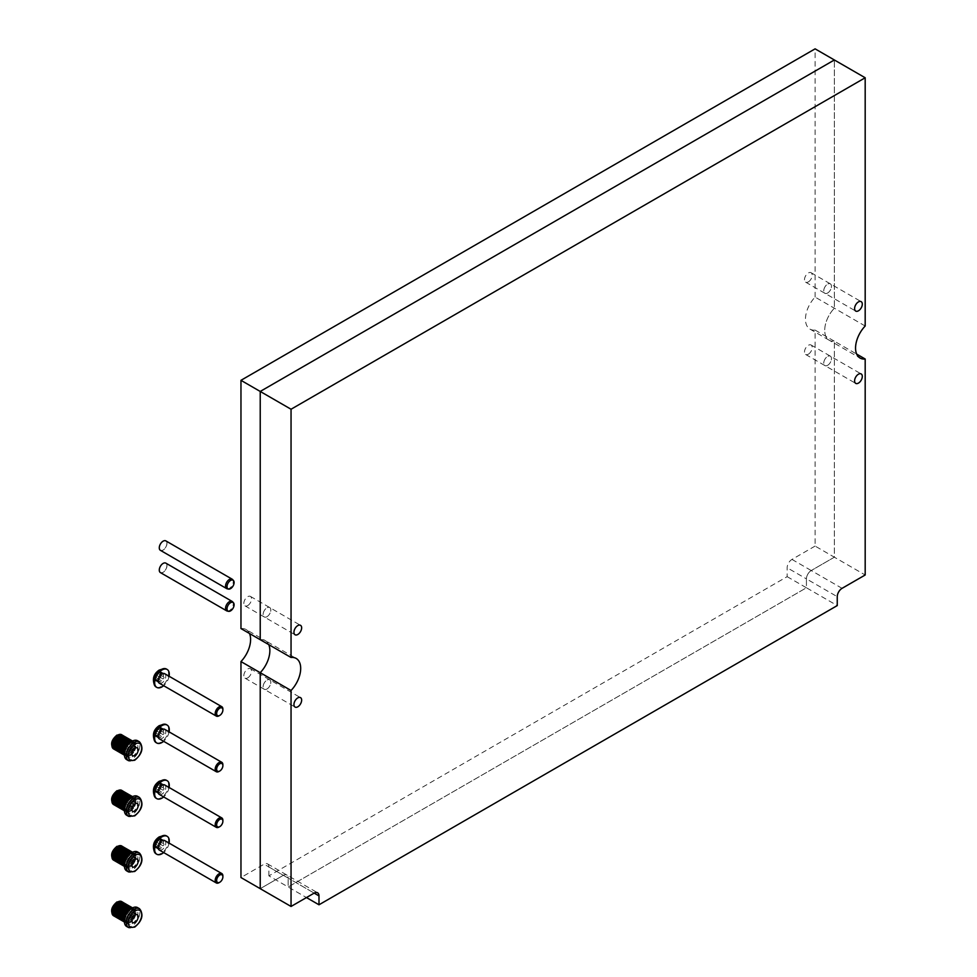 <?xml version="1.0" encoding="UTF-8"?>
<svg xmlns="http://www.w3.org/2000/svg" width="977" height="977" viewBox="0 0 977 977"><rect width="100%" height="100%" fill="white"/><g stroke="black" fill="none" stroke-linecap="round" stroke-linejoin="round"><path stroke-width="0.73" stroke-dasharray="4.88 3.66" d="M266.965 688.993A5.447 3.151 120 0 0 270.531 684.193A5.447 3.151 120 0 0 269.701 679.833A5.447 3.151 120 0 0 266.965 680.102A5.447 3.151 120 0 0 263.411 684.901A5.447 3.151 120 0 0 264.242 689.273A5.447 3.151 120 0 0 266.965 688.993A5.447 3.151 120 0 0 270.531 684.193A5.447 3.151 120 0 0 269.701 679.833A5.447 3.151 120 0 0 266.965 680.102A5.447 3.151 120 0 0 263.411 684.901A5.447 3.151 120 0 0 264.242 689.273A5.447 3.151 120 0 0 266.965 688.993M827.617 365.313A5.447 3.151 120 0 0 831.183 360.513A5.447 3.151 120 0 0 830.34 356.141A5.447 3.151 120 0 0 827.617 356.41A5.447 3.151 120 0 0 824.063 361.209A5.447 3.151 120 0 0 824.893 365.581A5.447 3.151 120 0 0 827.617 365.313A5.447 3.151 120 0 0 831.183 360.513A5.447 3.151 120 0 0 830.34 356.141A5.447 3.151 120 0 0 827.617 356.41A5.447 3.151 120 0 0 824.063 361.209A5.447 3.151 120 0 0 824.893 365.581A5.447 3.151 120 0 0 827.617 365.313M827.617 293.015A5.447 3.151 120 0 0 831.183 288.203A5.447 3.151 120 0 0 830.34 283.843A5.447 3.151 120 0 0 827.617 284.112A5.447 3.151 120 0 0 824.063 288.911A5.447 3.151 120 0 0 824.893 293.283A5.447 3.151 120 0 0 827.617 293.015A5.447 3.151 120 0 0 831.183 288.203A5.447 3.151 120 0 0 830.34 283.843A5.447 3.151 120 0 0 827.617 284.112A5.447 3.151 120 0 0 824.063 288.911A5.447 3.151 120 0 0 824.893 293.283A5.447 3.151 120 0 0 827.617 293.015M266.965 616.695A5.447 3.151 120 0 0 270.531 611.895A5.447 3.151 120 0 0 269.701 607.523A5.447 3.151 120 0 0 266.965 607.792A5.447 3.151 120 0 0 263.411 612.603A5.447 3.151 120 0 0 264.242 616.963A5.447 3.151 120 0 0 266.965 616.695A5.447 3.151 120 0 0 270.531 611.895A5.447 3.151 120 0 0 269.701 607.523A5.447 3.151 120 0 0 266.965 607.792A5.447 3.151 120 0 0 263.411 612.603A5.447 3.151 120 0 0 264.242 616.963A5.447 3.151 120 0 0 266.965 616.695M865.182 326.013L815.099 297.093A21.799 12.579 120 0 0 809.982 329.127A21.799 12.579 120 0 0 815.099 330.092L815.099 546.07L834.358 557.195L834.358 341.205L856.682 354.089M809.982 329.127L829.241 340.252A21.799 12.579 120 0 1 834.358 308.207L834.358 59.976L834.358 308.207A21.799 12.579 120 0 0 829.241 340.252A21.799 12.579 120 0 0 834.358 341.205L834.358 557.195L811.24 570.544L834.358 557.195L865.182 574.989M815.099 546.07L791.981 559.418A6.815 3.932 120 0 0 787.157 567.759L787.157 576.662L268.895 875.868L288.166 886.994L806.428 587.775L837.252 605.581M791.981 559.418L811.24 570.544A6.815 3.932 120 0 0 806.428 578.885L806.428 587.775L288.166 886.994L288.166 878.091L288.166 886.994L306.46 897.558M268.895 875.868L268.895 866.978L288.166 878.091A6.815 3.932 120 0 0 286.75 874.977A6.815 3.932 120 0 0 283.342 875.319L260.224 888.667L283.342 875.319L314.179 893.112L288.166 878.091A6.815 3.932 120 0 0 286.75 874.977A6.815 3.932 120 0 0 283.342 875.319L264.083 864.193L240.965 877.541M249.465 633.475A21.799 12.579 120 0 0 246.082 629.518L265.341 640.643A21.799 12.579 120 0 1 268.736 644.6A21.799 12.579 120 0 0 265.341 640.643A21.799 12.579 120 0 0 260.224 639.691A21.799 12.579 120 0 1 265.341 640.643L296.178 658.437M247.706 677.879A5.447 3.151 120 0 0 251.26 673.068A5.447 3.151 120 0 0 250.43 668.708A5.447 3.151 120 0 0 247.706 668.976A5.447 3.151 120 0 0 244.14 673.776A5.447 3.151 120 0 0 244.983 678.148A5.447 3.151 120 0 0 247.706 677.879M808.358 354.187A5.447 3.151 120 0 0 811.911 349.387A5.447 3.151 120 0 0 811.081 345.015A5.447 3.151 120 0 0 808.358 345.284A5.447 3.151 120 0 0 804.792 350.096A5.447 3.151 120 0 0 805.622 354.456A5.447 3.151 120 0 0 808.358 354.187M808.358 281.889A5.447 3.151 120 0 0 811.911 277.089A5.447 3.151 120 0 0 811.081 272.717A5.447 3.151 120 0 0 808.358 272.986A5.447 3.151 120 0 0 804.792 277.786A5.447 3.151 120 0 0 805.622 282.158A5.447 3.151 120 0 0 808.358 281.889M247.706 605.569A5.447 3.151 120 0 0 251.26 600.77A5.447 3.151 120 0 0 250.43 596.41A5.447 3.151 120 0 0 247.706 596.678A5.447 3.151 120 0 0 244.14 601.478A5.447 3.151 120 0 0 244.983 605.838A5.447 3.151 120 0 0 247.706 605.569M815.099 330.092L834.358 341.205A21.799 12.579 120 0 1 829.241 340.252L860.065 358.046M815.099 297.093L815.099 48.85M787.157 576.662L806.428 587.775L806.428 578.885L837.252 596.678M842.064 588.337L811.24 570.544A6.815 3.932 120 0 0 806.428 578.885L787.157 567.759M268.895 866.978A6.815 3.932 120 0 0 267.49 863.851A6.815 3.932 120 0 0 264.083 864.193M246.082 629.518A21.799 12.579 120 0 0 240.965 628.565M222.866 709.607A5.447 3.151 -60 0 1 219.031 715.823M158.738 681.225A1.551 0.904 120 0 0 158.347 681.531A1.136 0.659 -60 0 1 157.553 680.407A1.551 0.904 120 0 0 157.639 678.478A1.551 0.904 120 0 0 157.553 678.429A1.136 0.659 -60 0 1 158.347 676.389A1.551 0.904 120 0 0 159.825 674.557A1.136 0.659 -60 0 1 161.413 673.641A1.551 0.904 120 0 0 161.718 674.154A1.551 0.904 120 0 0 162.89 673.764A1.136 0.659 -60 0 1 163.684 674.899A1.551 0.904 120 0 0 163.599 676.829A1.551 0.904 120 0 0 163.684 676.866A1.136 0.659 -60 0 1 162.89 678.905A1.551 0.904 120 0 0 162.5 679.052A1.551 0.904 120 0 0 161.413 680.749A1.136 0.659 -60 0 1 159.825 681.665A1.551 0.904 120 0 0 159.52 681.14A1.551 0.904 120 0 0 158.738 681.225M155.856 679.552A1.551 0.904 120 0 0 155.453 679.87A1.136 0.659 -60 0 1 154.671 678.734A1.551 0.904 120 0 0 154.757 676.805A1.551 0.904 120 0 0 154.671 676.768A1.136 0.659 -60 0 1 155.453 674.728A1.551 0.904 120 0 0 156.943 672.884A1.136 0.659 -60 0 1 158.518 671.968A1.551 0.904 120 0 0 158.836 672.494A1.551 0.904 120 0 0 160.008 672.103A1.136 0.659 -60 0 1 160.79 673.226A1.551 0.904 120 0 0 160.704 675.168A1.551 0.904 120 0 0 160.79 675.205A1.136 0.659 -60 0 1 160.008 677.244A1.551 0.904 120 0 0 159.605 677.391A1.551 0.904 120 0 0 158.518 679.088A1.136 0.659 -60 0 1 156.943 680.004A1.551 0.904 120 0 0 156.625 679.479A1.551 0.904 120 0 0 155.856 679.552M157.737 680.383A5.398 3.114 120 0 0 161.547 673.776A5.398 3.114 120 0 0 157.737 671.578A5.398 3.114 120 0 0 153.914 678.185A5.398 3.114 120 0 0 157.737 680.383M156.442 687.161A10.356 5.972 120 0 0 161.242 686.465A10.356 5.972 120 0 0 167.897 677.672A10.356 5.972 120 0 0 166.762 669.269M164.698 673.715A5.447 3.151 -60 0 1 165.528 678.075A5.447 3.151 -60 0 1 161.974 682.874A5.447 3.151 -60 0 1 159.239 683.155M169.094 676.255A10.356 5.972 -60 0 1 163.647 685.695M116.69 744.95A4.494 2.601 -60 0 1 114.443 745.17A4.494 2.601 -60 0 1 113.759 741.567A4.494 2.601 -60 0 1 116.69 737.611A4.494 2.601 -60 0 1 118.938 737.379A4.494 2.601 -60 0 1 119.634 740.981A4.494 2.601 -60 0 1 116.69 744.95M126.656 759.617A10.894 6.289 120 0 0 132.103 759.08A10.894 6.289 120 0 0 139.222 749.469A10.894 6.289 120 0 0 137.562 740.737M134.936 748.675L123.371 741.995L124.128 741.213L135.693 747.881A8.17 4.714 -60 0 1 135.241 749.371L135.925 745.072L134.57 742.19A8.17 4.714 -60 0 1 135.229 742.899A8.17 4.714 -60 0 1 135.693 743.876A8.17 4.714 -60 0 1 135.925 745.06A8.17 4.714 -60 0 1 135.925 746.416A8.17 4.714 -60 0 1 135.693 747.869L124.14 741.189L124.372 739.748A8.17 4.714 -60 0 1 124.14 741.189M134.57 742.19L123.004 735.51A8.17 4.714 -60 0 1 123.676 736.231L135.241 742.911L123.676 736.231A8.17 4.714 -60 0 1 124.128 737.195L135.693 743.888L124.128 737.195A8.17 4.714 -60 0 1 124.372 738.392L135.925 745.06L124.372 738.404A8.17 4.714 -60 0 1 124.372 739.736L135.925 746.416L124.372 739.748M135.241 749.371L123.676 742.703A8.17 4.714 -60 0 1 123.004 744.193L123.371 741.995M124.128 741.213A8.17 4.714 -60 0 1 123.676 742.703L135.229 749.396A8.17 4.714 -60 0 1 134.57 750.873L123.004 744.193M132.921 752.559L121.356 745.878L133.715 752.302A8.17 4.714 -60 0 1 132.738 753.585L134.557 750.886A8.17 4.714 -60 0 1 133.727 752.29L122.162 745.622L123.004 744.218A8.17 4.714 -60 0 1 122.162 745.622M135.229 749.396L134.57 750.873L123.004 744.218M122.149 745.634A8.17 4.714 -60 0 1 121.172 746.904L132.725 753.597A8.17 4.714 -60 0 1 131.639 754.684L132.725 753.597L121.172 746.904A8.17 4.714 -60 0 1 120.073 748.003A8.17 4.714 -60 0 1 118.925 748.883L121.356 745.878M130.478 755.551L131.626 754.696L120.073 748.003L131.626 754.696A8.17 4.714 -60 0 1 130.478 755.551L118.925 748.883M131.077 741.958A8.17 4.714 -60 0 1 131.626 741.763L131.639 741.763A8.17 4.714 -60 0 1 132.725 741.604L132.738 741.604A8.17 4.714 -60 0 1 133.715 741.738L133.727 741.751A8.17 4.714 -60 0 1 134.264 741.983A8.17 4.714 -60 0 1 134.557 742.178L132.567 741.03M132.103 756.845A8.17 4.714 120 0 0 137.452 749.652A8.17 4.714 120 0 0 136.194 743.094A8.17 4.714 120 0 0 132.103 743.497A8.17 4.714 120 0 0 126.766 750.702A8.17 4.714 120 0 0 128.024 757.26A8.17 4.714 120 0 0 132.103 756.845M129.306 756.161L130.466 755.563A8.17 4.714 -60 0 1 130.185 755.734A8.17 4.714 -60 0 1 129.306 756.161L117.753 749.493A8.17 4.714 -60 0 1 116.617 749.811A8.17 4.714 -60 0 1 115.567 749.823L118.901 748.895A8.17 4.714 -60 0 1 118.62 749.066A8.17 4.714 -60 0 1 117.753 749.493L129.294 756.174A8.17 4.714 -60 0 1 128.182 756.479A8.17 4.714 -60 0 1 127.132 756.491A8.17 4.714 -60 0 1 126.204 756.198A8.17 4.714 -60 0 1 126.094 756.137A8.17 4.714 -60 0 1 125.435 755.624L124.409 755.026L125.435 755.612A8.17 4.714 -60 0 1 124.873 754.769L124.861 754.757A8.17 4.714 -60 0 1 124.519 753.682A8.17 4.714 -60 0 1 124.47 753.389M130.466 755.563L118.901 748.895M125.435 748.003L124.397 752.388L124.861 754.757M125.435 755.624L126.253 755.221L126.192 756.198L124.421 755.172M115.555 749.823L127.12 756.491L127.01 755.612L126.204 756.198L114.639 749.53L115.457 748.944L115.555 749.823A8.17 4.714 -60 0 1 114.639 749.53M129.294 756.174L128.879 755.6L128.182 756.479L116.617 749.811L127.902 755.746L127.132 756.491L115.567 749.823M135.351 746.074L123.798 739.406L124.372 738.404M135.241 744.938L123.688 738.258L124.14 737.22L123.371 737.293L123.004 735.51M124.372 738.392L123.688 738.258M134.936 743.961L123.371 737.293M134.423 743.204L122.87 736.524M134.557 742.178L133.739 742.679L122.186 735.999L122.162 735.07M133.739 742.679L133.727 741.751L132.921 742.41L132.738 741.604L129.306 742.972M122.955 735.534L122.186 735.999M132.921 742.41L121.172 734.924M131.98 742.422L120.073 735.095M130.967 742.703L118.925 735.547M129.294 742.972L126.204 746.513M126.192 746.538L125.435 747.979M125.032 752.644L113.417 746.074M112.844 745.732L113.479 745.964M125.239 753.707L113.564 747.356M112.966 747.014L113.686 747.026M124.873 754.769L113.967 748.48M125.654 754.574L125.435 755.612M113.308 748.089L114.101 747.893M126.253 755.221L114.7 748.541L114.639 749.383M113.882 748.944L114.7 748.541M127.01 755.612L115.457 748.944M127.902 755.746L116.336 749.066M128.879 755.6L117.325 748.919M129.917 755.184L118.364 748.504M130.967 754.513L119.402 747.845M131.98 753.633L120.415 746.953M133.739 751.337L122.186 744.657M134.423 750.018L122.87 743.35M135.241 747.344L123.688 740.664M159.373 570.031A5.312 3.065 120 0 0 163.122 572.204A5.312 3.065 120 0 0 166.884 565.695A5.312 3.065 120 0 0 163.122 563.521A5.312 3.065 120 0 0 159.373 570.031M227.238 611.065A5.447 3.151 120 0 0 229.4 610.576A5.447 3.151 120 0 0 232.807 606.253A5.447 3.151 120 0 0 232.587 601.795M160.399 572.583A5.447 3.151 120 0 0 163.122 572.314A5.447 3.151 120 0 0 166.688 567.515A5.447 3.151 120 0 0 165.846 563.143M159.373 547.792A5.312 3.065 120 0 0 163.122 549.953A5.312 3.065 120 0 0 166.884 543.444A5.312 3.065 120 0 0 163.122 541.282A5.312 3.065 120 0 0 159.373 547.792M227.238 588.813A5.447 3.151 120 0 0 229.4 588.325A5.447 3.151 120 0 0 232.807 584.002A5.447 3.151 120 0 0 232.587 579.544M160.399 550.332A5.447 3.151 120 0 0 163.122 550.063A5.447 3.151 120 0 0 166.688 545.264A5.447 3.151 120 0 0 165.846 540.892M116.69 800.566A4.494 2.601 -60 0 1 114.443 800.786A4.494 2.601 -60 0 1 113.759 797.183A4.494 2.601 -60 0 1 116.69 793.226A4.494 2.601 -60 0 1 118.938 793.006A4.494 2.601 -60 0 1 119.634 796.609A4.494 2.601 -60 0 1 116.69 800.566M126.656 815.233A10.894 6.289 120 0 0 132.103 814.696A10.894 6.289 120 0 0 139.222 805.085A10.894 6.289 120 0 0 137.562 796.353M135.693 803.485L135.925 800.688A8.17 4.714 -60 0 1 135.925 802.032A8.17 4.714 -60 0 1 135.693 803.485L124.14 796.817A8.17 4.714 -60 0 1 123.676 798.319A8.17 4.714 -60 0 1 123.004 799.809L124.372 795.376A8.17 4.714 -60 0 1 124.14 796.817L135.693 803.509A8.17 4.714 -60 0 1 135.241 804.987L123.676 798.319L135.229 805.011A8.17 4.714 -60 0 1 134.57 806.489L123.004 799.809M135.925 800.676L134.57 797.806L131.639 797.379A8.17 4.714 -60 0 1 132.725 797.22A8.17 4.714 -60 0 1 133.715 797.354A8.17 4.714 -60 0 1 134.264 797.598A8.17 4.714 -60 0 1 134.557 797.794A8.17 4.714 -60 0 1 135.229 798.514A8.17 4.714 -60 0 1 135.693 799.491A8.17 4.714 -60 0 1 135.925 800.676L124.372 794.008A8.17 4.714 -60 0 1 124.372 795.351L135.925 802.032L124.372 795.376M132.921 808.174L121.356 801.494L133.715 807.918A8.17 4.714 -60 0 1 132.738 809.2L134.557 806.501A8.17 4.714 -60 0 1 133.727 807.906L122.162 801.238L123.004 799.833A8.17 4.714 -60 0 1 122.162 801.238M135.693 803.509L134.57 806.489L123.004 799.833M122.149 801.25A8.17 4.714 -60 0 1 121.172 802.52L132.725 809.212A8.17 4.714 -60 0 1 131.639 810.299L132.725 809.212L121.172 802.52A8.17 4.714 -60 0 1 120.073 803.631A8.17 4.714 -60 0 1 118.925 804.498L121.356 801.494M129.917 810.8L118.901 804.511L130.466 811.179A8.17 4.714 -60 0 1 130.185 811.35A8.17 4.714 -60 0 1 129.306 811.777L131.626 810.312L120.073 803.631L131.626 810.312A8.17 4.714 -60 0 1 130.478 811.179L118.925 804.498M134.423 798.82L122.87 792.139L123.004 791.126L132.567 796.646M133.739 798.294L122.186 791.614L122.955 791.15A8.17 4.714 -60 0 1 123.676 791.846L135.241 798.527L123.676 791.846A8.17 4.714 -60 0 1 124.128 792.823A8.17 4.714 -60 0 1 124.372 794.008L123.688 793.874L124.14 792.836L123.371 792.909L123.676 791.858L122.87 792.139M135.693 799.491L124.128 792.823L135.693 799.504M135.925 800.688L124.372 794.02L123.798 795.022L135.351 801.69M132.103 812.461A8.17 4.714 120 0 0 137.452 805.268A8.17 4.714 120 0 0 136.194 798.71A8.17 4.714 120 0 0 132.103 799.113A8.17 4.714 120 0 0 126.766 806.318A8.17 4.714 120 0 0 128.024 812.876A8.17 4.714 120 0 0 132.103 812.461M118.901 804.511A8.17 4.714 -60 0 1 118.62 804.682A8.17 4.714 -60 0 1 117.753 805.109A8.17 4.714 -60 0 1 116.617 805.427A8.17 4.714 -60 0 1 115.567 805.439L116.336 804.682L116.605 805.427L117.325 804.535L117.741 805.109L118.364 804.12M129.306 811.777L117.753 805.109L129.294 811.789A8.17 4.714 -60 0 1 128.182 812.095A8.17 4.714 -60 0 1 127.132 812.107A8.17 4.714 -60 0 1 126.204 811.814A8.17 4.714 -60 0 1 126.094 811.765A8.17 4.714 -60 0 1 125.435 811.24A8.17 4.714 -60 0 1 124.873 810.385A8.17 4.714 -60 0 1 124.519 809.298L124.519 809.286A8.17 4.714 -60 0 1 124.47 809.005M124.519 809.298L125.239 809.322L124.397 810.104L125.654 810.189L125.435 811.228L124.409 810.641L126.253 810.837L126.192 811.814L124.421 810.788M115.555 805.439L127.12 812.107L127.01 811.228L126.204 811.814L114.639 805.146L115.457 804.559L115.555 805.439A8.17 4.714 -60 0 1 114.639 805.146M129.294 811.789L128.879 811.215L128.182 812.095L116.617 805.427L127.902 811.362L127.132 812.107L115.567 805.439M135.241 800.554L123.688 793.874M134.936 799.577L123.371 792.909M122.186 791.614L122.162 790.686M132.921 798.026L121.172 790.54M131.98 798.038L120.073 790.711M131.626 797.391L130.967 798.319L118.925 791.175M130.967 798.319L129.306 798.588M129.294 798.6L128.182 799.577M128.17 799.589L126.204 802.129M126.192 802.154L125.435 803.595M125.435 803.619L124.519 806.599M124.519 806.611L124.519 809.286M125.032 808.26L113.417 801.69M112.844 801.348L113.479 801.58M125.239 809.322L113.564 802.972M112.966 802.63L113.686 802.642M125.654 810.189L113.967 804.095M113.308 803.705L114.101 803.521M126.253 810.837L114.7 804.169L114.639 804.999M113.882 804.559L114.7 804.169M127.01 811.228L115.457 804.559M127.902 811.362L116.336 804.682M128.879 811.215L117.325 804.535M130.967 810.128L119.402 803.46M131.98 809.249L120.415 802.569M133.739 806.953L122.186 800.273M134.423 805.646L122.87 798.966M134.936 804.291L123.371 797.623M135.241 802.96L123.688 796.279M116.69 856.182A4.494 2.601 -60 0 1 114.443 856.402A4.494 2.601 -60 0 1 113.759 852.799A4.494 2.601 -60 0 1 116.69 848.842A4.494 2.601 -60 0 1 118.938 848.622A4.494 2.601 -60 0 1 119.634 852.225A4.494 2.601 -60 0 1 116.69 856.182M126.656 870.849A10.894 6.289 120 0 0 132.103 870.312A10.894 6.289 120 0 0 139.222 860.7A10.894 6.289 120 0 0 137.562 851.968M135.693 859.101L135.925 857.659A8.17 4.714 -60 0 1 135.693 859.101L124.14 852.433A8.17 4.714 -60 0 1 123.676 853.935A8.17 4.714 -60 0 1 123.004 855.425A8.17 4.714 -60 0 1 122.162 856.853L124.372 850.991A8.17 4.714 -60 0 1 124.14 852.433L135.693 859.125A8.17 4.714 -60 0 1 135.241 860.615L123.676 853.935L135.229 860.627A8.17 4.714 -60 0 1 134.57 862.105L123.004 855.425L134.557 862.117A8.17 4.714 -60 0 1 133.727 863.521L122.162 856.853M135.925 857.659L123.798 850.637L124.372 849.636A8.17 4.714 -60 0 1 124.372 850.967L135.925 857.647L135.925 856.316A8.17 4.714 -60 0 1 135.925 857.647M131.98 864.865L121.16 858.148L132.725 864.828A8.17 4.714 -60 0 1 131.639 865.915L133.715 863.546A8.17 4.714 -60 0 1 132.738 864.816L121.172 858.136L122.149 856.866A8.17 4.714 -60 0 1 121.172 858.136M134.557 862.117L133.727 863.521L122.149 856.866M121.16 858.148A8.17 4.714 -60 0 1 120.073 859.247L131.626 865.927A8.17 4.714 -60 0 1 130.478 866.794L131.626 865.927L120.073 859.247A8.17 4.714 -60 0 1 118.925 860.114L120.415 858.185M129.917 866.416L118.901 860.126L130.466 866.794A8.17 4.714 -60 0 1 130.185 866.978A8.17 4.714 -60 0 1 129.306 867.393L130.466 866.794L118.925 860.114M131.077 853.19A8.17 4.714 -60 0 1 131.626 853.006L131.639 852.994A8.17 4.714 -60 0 1 132.725 852.836L132.738 852.836A8.17 4.714 -60 0 1 133.715 852.97L133.727 852.982A8.17 4.714 -60 0 1 134.264 853.214A8.17 4.714 -60 0 1 134.557 853.409L132.567 852.262M135.925 856.292L134.57 853.422A8.17 4.714 -60 0 1 135.229 854.13L123.676 847.462A8.17 4.714 -60 0 1 124.128 848.439A8.17 4.714 -60 0 1 124.372 849.624L123.004 846.754A8.17 4.714 -60 0 1 123.676 847.462L135.241 854.142A8.17 4.714 -60 0 1 135.693 855.107L124.128 848.439L135.693 855.119A8.17 4.714 -60 0 1 135.925 856.292L124.372 849.624L135.925 856.316M129.306 854.203L132.725 852.836L132.921 853.654L133.715 852.97L133.739 853.91L134.557 853.409L123.004 846.754L122.186 847.242L122.162 846.302M132.103 868.089A8.17 4.714 120 0 0 137.452 860.884A8.17 4.714 120 0 0 136.194 854.325A8.17 4.714 120 0 0 132.103 854.741A8.17 4.714 120 0 0 126.766 861.934A8.17 4.714 120 0 0 128.024 868.492A8.17 4.714 120 0 0 132.103 868.089M118.901 860.126A8.17 4.714 -60 0 1 118.62 860.297A8.17 4.714 -60 0 1 117.753 860.725A8.17 4.714 -60 0 1 116.617 861.042A8.17 4.714 -60 0 1 115.567 861.055L116.336 860.297L116.605 861.042L117.325 860.151L117.741 860.725L118.364 859.736M129.306 867.393L117.753 860.725L129.294 867.405A8.17 4.714 -60 0 1 128.182 867.71A8.17 4.714 -60 0 1 127.132 867.723A8.17 4.714 -60 0 1 126.204 867.442A8.17 4.714 -60 0 1 126.094 867.381A8.17 4.714 -60 0 1 125.435 866.855A8.17 4.714 -60 0 1 124.873 866.001A8.17 4.714 -60 0 1 124.519 864.914A8.17 4.714 -60 0 1 124.47 864.621M124.397 863.644L125.032 863.876L124.445 864.865L125.239 864.938L124.397 865.72L125.654 865.805L125.435 866.843L124.409 866.257L126.253 866.452L126.192 867.429L124.421 866.404M115.555 861.055L127.12 867.723L127.01 866.843L126.204 867.442L114.639 860.761L115.457 860.175L115.555 861.055A8.17 4.714 -60 0 1 114.639 860.761M129.294 867.405L128.879 866.831L128.182 867.71L116.617 861.042L127.902 866.978L127.132 867.723L115.567 861.055M135.351 857.305L123.798 850.637M135.241 856.17L123.688 849.501M134.936 855.193L123.371 848.524M134.423 854.435L122.87 847.755M133.739 853.91L122.186 847.242M132.921 853.654L121.172 846.167M131.98 853.654L120.073 846.326M130.967 853.947L118.925 846.79M129.294 854.216L125.435 859.21L124.397 863.631M125.032 863.876L113.417 857.305M112.844 856.963L113.479 857.195M125.239 864.938L113.564 858.588M112.966 858.246L113.686 858.258M125.654 865.805L113.967 859.711M113.308 859.333L114.101 859.137M126.253 866.452L114.7 859.784L114.639 860.615M113.882 860.175L114.7 859.784M127.01 866.843L115.457 860.175M127.902 866.978L116.336 860.297M128.879 866.831L117.325 860.151M130.967 865.744L119.402 859.076M132.921 863.79L121.356 857.11M133.739 862.569L122.186 855.901M134.57 862.105L135.693 859.125M134.423 861.262L122.87 854.582M134.936 859.907L123.371 853.239M135.241 858.575L123.688 851.895M116.69 911.797A4.494 2.601 -60 0 1 114.443 912.017A4.494 2.601 -60 0 1 113.759 908.415A4.494 2.601 -60 0 1 116.69 904.458A4.494 2.601 -60 0 1 118.938 904.238A4.494 2.601 -60 0 1 119.634 907.841A4.494 2.601 -60 0 1 116.69 911.797M126.656 926.465A10.894 6.289 120 0 0 132.103 925.927A10.894 6.289 120 0 0 139.222 916.316A10.894 6.289 120 0 0 137.562 907.584M131.077 908.805A8.17 4.714 -60 0 1 131.626 908.622A8.17 4.714 -60 0 1 132.725 908.451A8.17 4.714 -60 0 1 133.715 908.598A8.17 4.714 -60 0 1 134.264 908.83A8.17 4.714 -60 0 1 134.557 909.037A8.17 4.714 -60 0 1 135.229 909.758A8.17 4.714 -60 0 1 135.693 910.723A8.17 4.714 -60 0 1 135.925 911.907A8.17 4.714 -60 0 1 135.925 913.263A8.17 4.714 -60 0 1 135.693 914.716L124.14 908.048A8.17 4.714 -60 0 1 123.676 909.55L124.372 906.607A8.17 4.714 -60 0 1 124.14 908.048L135.693 914.741A8.17 4.714 -60 0 1 135.241 916.231L123.676 909.55M134.423 916.878L122.87 910.198L123.676 909.575L135.229 916.243A8.17 4.714 -60 0 1 134.57 917.721L135.925 913.275L123.798 906.253L124.372 905.252A8.17 4.714 -60 0 1 124.372 906.583L135.925 913.263L135.925 911.932L123.688 905.117L124.14 904.067A8.17 4.714 -60 0 1 124.372 905.239L135.241 911.785L135.693 910.735L123.371 904.14L123.676 903.09A8.17 4.714 -60 0 1 124.128 904.055M123.676 909.575A8.17 4.714 -60 0 1 123.004 911.053L134.557 917.733A8.17 4.714 -60 0 1 133.727 919.137L134.557 917.733L123.004 911.053A8.17 4.714 -60 0 1 122.162 912.469L122.87 910.198M133.727 919.137L122.162 912.469M131.98 920.481L120.415 913.8L132.725 920.444A8.17 4.714 -60 0 1 131.639 921.531L133.715 919.162A8.17 4.714 -60 0 1 132.738 920.432L121.172 913.751L122.149 912.481A8.17 4.714 -60 0 1 121.172 913.751M133.715 919.162L122.149 912.481M130.967 921.372L119.402 914.692L131.626 921.543A8.17 4.714 -60 0 1 130.478 922.41L131.626 921.543L120.073 914.863L120.415 913.8M121.16 913.776A8.17 4.714 -60 0 1 120.073 914.863M129.917 922.032L118.901 915.742L130.466 922.41A8.17 4.714 -60 0 1 130.185 922.593A8.17 4.714 -60 0 1 129.306 923.009L130.466 922.41L118.925 915.73L119.402 914.692M120.061 914.875A8.17 4.714 -60 0 1 118.925 915.73M124.14 904.067L134.936 910.82L135.241 909.758L134.423 910.051L133.727 908.598L132.921 909.269L132.738 908.451L129.306 909.819M133.715 908.598L132.518 907.902L133.727 908.598M134.423 910.051L122.87 903.383L123.004 902.369L132.567 907.877M123.676 903.09L135.241 909.758L123.676 903.078L122.87 903.383M133.739 909.526L122.186 902.858L122.955 902.382A8.17 4.714 -60 0 1 123.676 903.078M132.103 923.705A8.17 4.714 120 0 0 137.452 916.499A8.17 4.714 120 0 0 136.194 909.953A8.17 4.714 120 0 0 132.103 910.356A8.17 4.714 120 0 0 126.766 917.562A8.17 4.714 120 0 0 128.024 924.108A8.17 4.714 120 0 0 132.103 923.705M118.901 915.742A8.17 4.714 -60 0 1 118.62 915.913A8.17 4.714 -60 0 1 117.753 916.341A8.17 4.714 -60 0 1 116.617 916.658A8.17 4.714 -60 0 1 115.567 916.67L116.336 915.913L116.605 916.658L117.325 915.767L117.741 916.341L118.364 915.364M129.306 923.009L117.753 916.341L129.294 923.021A8.17 4.714 -60 0 1 128.182 923.326A8.17 4.714 -60 0 1 127.132 923.35A8.17 4.714 -60 0 1 126.204 923.057L114.639 916.377L115.457 915.791L115.555 916.67A8.17 4.714 -60 0 1 114.639 916.377M129.294 909.831L126.204 913.373L124.519 917.83L124.861 921.604L125.654 921.421L125.435 922.459L126.253 922.068L126.192 923.045A8.17 4.714 -60 0 1 126.094 922.996A8.17 4.714 -60 0 1 125.435 922.471A8.17 4.714 -60 0 1 124.873 921.616A8.17 4.714 -60 0 1 124.519 920.529A8.17 4.714 -60 0 1 124.47 920.249M125.435 922.459L124.409 921.873L125.435 922.471M126.192 923.045L124.421 922.019M126.204 923.057L127.01 922.471L127.12 923.338L115.555 916.67M129.294 923.021L128.879 922.447L128.182 923.326L116.617 916.658L127.902 922.593L127.132 923.35L115.567 916.67M135.351 912.933L123.798 906.253M135.241 911.785L123.688 905.117M134.936 910.82L123.371 904.14M122.186 902.858L122.162 901.918M132.921 909.269L121.172 901.783M131.98 909.282L120.073 901.942M130.967 909.563L118.925 902.406M125.032 919.491L113.417 912.921M112.844 912.591L113.479 912.811M125.239 920.554L113.564 914.216M112.966 913.861L113.686 913.874M125.654 921.421L113.967 915.327M113.308 914.948L114.101 914.753M126.253 922.068L114.7 915.4L114.639 916.231M113.882 915.791L114.7 915.4M127.01 922.471L115.457 915.791M127.902 922.593L116.336 915.913M128.879 922.447L117.325 915.767M132.921 919.406L121.356 912.726M133.739 918.185L122.186 911.517M134.936 915.522L123.371 908.854M135.241 914.191L123.688 907.523M222.866 765.223A5.447 3.151 -60 0 1 219.031 771.439M158.738 736.841A1.551 0.904 120 0 0 158.347 737.146A1.136 0.659 -60 0 1 157.553 736.023A1.551 0.904 120 0 0 157.639 734.093A1.551 0.904 120 0 0 157.553 734.057A1.136 0.659 -60 0 1 158.347 732.005A1.551 0.904 120 0 0 159.825 730.173A1.136 0.659 -60 0 1 161.413 729.257A1.551 0.904 120 0 0 161.718 729.77A1.551 0.904 120 0 0 162.89 729.392A1.136 0.659 -60 0 1 163.684 730.515A1.551 0.904 120 0 0 163.599 732.445A1.551 0.904 120 0 0 163.684 732.481A1.136 0.659 -60 0 1 162.89 734.533A1.551 0.904 120 0 0 162.5 734.667A1.551 0.904 120 0 0 161.413 736.365A1.136 0.659 -60 0 1 159.825 737.281A1.551 0.904 120 0 0 159.52 736.768A1.551 0.904 120 0 0 158.738 736.841M155.856 735.168A1.551 0.904 120 0 0 155.453 735.486A1.136 0.659 -60 0 1 154.671 734.362A1.551 0.904 120 0 0 154.757 732.42A1.551 0.904 120 0 0 154.671 732.384A1.136 0.659 -60 0 1 155.453 730.344A1.551 0.904 120 0 0 156.943 728.5A1.136 0.659 -60 0 1 158.518 727.584A1.551 0.904 120 0 0 158.836 728.109A1.551 0.904 120 0 0 160.008 727.718A1.136 0.659 -60 0 1 160.79 728.842A1.551 0.904 120 0 0 160.704 730.784A1.551 0.904 120 0 0 160.79 730.82A1.136 0.659 -60 0 1 160.008 732.86A1.551 0.904 120 0 0 159.605 733.006A1.551 0.904 120 0 0 158.518 734.704A1.136 0.659 -60 0 1 156.943 735.62A1.551 0.904 120 0 0 156.625 735.095A1.551 0.904 120 0 0 155.856 735.168M157.737 736.011A5.398 3.114 120 0 0 161.547 729.404A5.398 3.114 120 0 0 157.737 727.193A5.398 3.114 120 0 0 153.914 733.8A5.398 3.114 120 0 0 157.737 736.011M156.442 742.776A10.356 5.972 120 0 0 161.242 742.08A10.356 5.972 120 0 0 167.897 733.287A10.356 5.972 120 0 0 166.762 724.897M164.698 729.331A5.447 3.151 -60 0 1 165.528 733.69A5.447 3.151 -60 0 1 161.974 738.502A5.447 3.151 -60 0 1 159.239 738.771M169.094 731.871A10.356 5.972 -60 0 1 163.647 741.311M222.866 820.839A5.447 3.151 -60 0 1 219.031 827.067M158.738 792.457A1.551 0.904 120 0 0 158.347 792.774A1.136 0.659 -60 0 1 157.553 791.639A1.551 0.904 120 0 0 157.639 789.709A1.551 0.904 120 0 0 157.553 789.672A1.136 0.659 -60 0 1 158.347 787.633A1.551 0.904 120 0 0 159.825 785.789A1.136 0.659 -60 0 1 161.413 784.873A1.551 0.904 120 0 0 161.718 785.398A1.551 0.904 120 0 0 162.89 785.007A1.136 0.659 -60 0 1 163.684 786.131A1.551 0.904 120 0 0 163.599 788.06A1.551 0.904 120 0 0 163.684 788.109A1.136 0.659 -60 0 1 162.89 790.149A1.551 0.904 120 0 0 162.5 790.283A1.551 0.904 120 0 0 161.413 791.993A1.136 0.659 -60 0 1 159.825 792.897A1.551 0.904 120 0 0 159.52 792.384A1.551 0.904 120 0 0 158.738 792.457M155.856 790.784A1.551 0.904 120 0 0 155.453 791.101A1.136 0.659 -60 0 1 154.671 789.978A1.551 0.904 120 0 0 154.757 788.036A1.551 0.904 120 0 0 154.671 787.999A1.136 0.659 -60 0 1 155.453 785.96A1.551 0.904 120 0 0 156.943 784.116A1.136 0.659 -60 0 1 158.518 783.2A1.551 0.904 120 0 0 158.836 783.725A1.551 0.904 120 0 0 160.008 783.334A1.136 0.659 -60 0 1 160.79 784.458A1.551 0.904 120 0 0 160.704 786.4A1.551 0.904 120 0 0 160.79 786.436A1.136 0.659 -60 0 1 160.008 788.476A1.551 0.904 120 0 0 159.605 788.622A1.551 0.904 120 0 0 158.518 790.32A1.136 0.659 -60 0 1 156.943 791.236A1.551 0.904 120 0 0 156.625 790.711A1.551 0.904 120 0 0 155.856 790.784M157.737 791.626A5.398 3.114 120 0 0 161.547 785.019A5.398 3.114 120 0 0 157.737 782.809A5.398 3.114 120 0 0 153.914 789.416A5.398 3.114 120 0 0 157.737 791.626M156.442 798.392A10.356 5.972 120 0 0 161.242 797.696A10.356 5.972 120 0 0 167.897 788.903A10.356 5.972 120 0 0 166.762 780.513M164.698 784.946A5.447 3.151 -60 0 1 165.528 789.318A5.447 3.151 -60 0 1 161.974 794.118A5.447 3.151 -60 0 1 159.239 794.386M169.094 787.486A10.356 5.972 -60 0 1 163.647 796.927M222.866 876.467A5.447 3.151 -60 0 1 219.031 882.683M158.738 848.073A1.551 0.904 120 0 0 158.347 848.39A1.136 0.659 -60 0 1 157.553 847.254A1.551 0.904 120 0 0 157.639 845.325A1.551 0.904 120 0 0 157.553 845.288A1.136 0.659 -60 0 1 158.347 843.249A1.551 0.904 120 0 0 159.825 841.405A1.136 0.659 -60 0 1 161.413 840.489A1.551 0.904 120 0 0 161.718 841.014A1.551 0.904 120 0 0 162.89 840.623A1.136 0.659 -60 0 1 163.684 841.747A1.551 0.904 120 0 0 163.599 843.676A1.551 0.904 120 0 0 163.684 843.725A1.136 0.659 -60 0 1 162.89 845.764A1.551 0.904 120 0 0 162.5 845.911A1.551 0.904 120 0 0 161.413 847.609A1.136 0.659 -60 0 1 159.825 848.512A1.551 0.904 120 0 0 159.52 847.999A1.551 0.904 120 0 0 158.738 848.073M155.856 846.412A1.551 0.904 120 0 0 155.453 846.717A1.136 0.659 -60 0 1 154.671 845.593A1.551 0.904 120 0 0 154.757 843.652A1.551 0.904 120 0 0 154.671 843.615A1.136 0.659 -60 0 1 155.453 841.576A1.551 0.904 120 0 0 156.943 839.731A1.136 0.659 -60 0 1 158.518 838.816A1.551 0.904 120 0 0 158.836 839.341A1.551 0.904 120 0 0 160.008 838.95A1.136 0.659 -60 0 1 160.79 840.073A1.551 0.904 120 0 0 160.704 842.015A1.551 0.904 120 0 0 160.79 842.052A1.136 0.659 -60 0 1 160.008 844.091A1.551 0.904 120 0 0 159.605 844.238A1.551 0.904 120 0 0 158.518 845.935A1.136 0.659 -60 0 1 156.943 846.851A1.551 0.904 120 0 0 156.625 846.326A1.551 0.904 120 0 0 155.856 846.412M157.737 847.242A5.398 3.114 120 0 0 161.547 840.635A5.398 3.114 120 0 0 157.737 838.425A5.398 3.114 120 0 0 153.914 845.032A5.398 3.114 120 0 0 157.737 847.242M156.442 854.02A10.356 5.972 120 0 0 161.242 853.312A10.356 5.972 120 0 0 167.897 844.519A10.356 5.972 120 0 0 166.762 836.129M164.698 840.562A5.447 3.151 -60 0 1 165.528 844.934A5.447 3.151 -60 0 1 161.974 849.734A5.447 3.151 -60 0 1 159.239 850.002M169.094 843.102A10.356 5.972 -60 0 1 163.647 852.542M158.347 681.531L155.453 679.87M161.413 680.749L158.518 679.088M163.684 674.899L160.79 673.226M161.413 673.641L158.518 671.968M158.347 676.389L155.453 674.728M157.553 680.407L154.671 678.734M157.553 678.429L154.671 676.768M159.825 674.557L156.943 672.884M162.89 673.764L160.008 672.103M163.684 676.866L160.79 675.205M162.89 678.905L160.008 677.244M159.825 681.665L156.943 680.004M116.69 735.718A6.815 3.932 -60 0 1 121.514 738.502A6.815 3.932 -60 0 1 116.69 746.843A6.815 3.932 -60 0 1 111.879 744.059A6.815 3.932 -60 0 1 116.69 735.718M113.564 748.907A8.17 4.714 120 0 0 117.655 748.504A8.17 4.714 120 0 0 122.992 741.299A8.17 4.714 120 0 0 121.746 734.753M139.479 741.848A10.894 6.289 -60 0 1 141.152 750.58A10.894 6.289 -60 0 1 134.032 760.191A10.894 6.289 -60 0 1 128.585 760.729M116.69 791.333A6.815 3.932 -60 0 1 121.514 794.118A6.815 3.932 -60 0 1 116.69 802.459A6.815 3.932 -60 0 1 111.879 799.674A6.815 3.932 -60 0 1 116.69 791.333M113.564 804.535A8.17 4.714 120 0 0 117.655 804.12A8.17 4.714 120 0 0 122.992 796.927A8.17 4.714 120 0 0 121.746 790.369M139.479 797.464A10.894 6.289 -60 0 1 141.152 806.196A10.894 6.289 -60 0 1 134.032 815.807A10.894 6.289 -60 0 1 128.585 816.345M116.69 846.949A6.815 3.932 -60 0 1 121.514 849.734A6.815 3.932 -60 0 1 116.69 858.075A6.815 3.932 -60 0 1 111.879 855.29A6.815 3.932 -60 0 1 116.69 846.949M113.564 860.151A8.17 4.714 120 0 0 117.655 859.736A8.17 4.714 120 0 0 122.992 852.542A8.17 4.714 120 0 0 121.746 845.984M139.479 853.08A10.894 6.289 -60 0 1 141.152 861.812A10.894 6.289 -60 0 1 134.032 871.423A10.894 6.289 -60 0 1 128.585 871.96M116.69 902.565A6.815 3.932 -60 0 1 121.514 905.349A6.815 3.932 -60 0 1 116.69 913.69A6.815 3.932 -60 0 1 111.879 910.906A6.815 3.932 -60 0 1 116.69 902.565M113.564 915.767A8.17 4.714 120 0 0 117.655 915.364A8.17 4.714 120 0 0 122.992 908.158A8.17 4.714 120 0 0 121.746 901.6M139.479 908.695A10.894 6.289 -60 0 1 141.152 917.44A10.894 6.289 -60 0 1 134.032 927.039A10.894 6.289 -60 0 1 128.585 927.576M158.347 737.146L155.453 735.486M161.413 736.365L158.518 734.704M163.684 730.515L160.79 728.842M161.413 729.257L158.518 727.584M158.347 732.005L155.453 730.344M157.553 736.023L154.671 734.362M157.553 734.057L154.671 732.384M159.825 730.173L156.943 728.5M162.89 729.392L160.008 727.718M163.684 732.481L160.79 730.82M162.89 734.533L160.008 732.86M159.825 737.281L156.943 735.62M158.347 792.774L155.453 791.101M161.413 791.993L158.518 790.32M163.684 786.131L160.79 784.458M161.413 784.873L158.518 783.2M158.347 787.633L155.453 785.96M157.553 791.639L154.671 789.978M157.553 789.672L154.671 787.999M159.825 785.789L156.943 784.116M162.89 785.007L160.008 783.334M163.684 788.109L160.79 786.436M162.89 790.149L160.008 788.476M159.825 792.897L156.943 791.236M158.347 848.39L155.453 846.717M161.413 847.609L158.518 845.935M163.684 841.747L160.79 840.073M161.413 840.489L158.518 838.816M158.347 843.249L155.453 841.576M157.553 847.254L154.671 845.593M157.553 845.288L154.671 843.615M159.825 841.405L156.943 839.731M162.89 840.623L160.008 838.95M163.684 843.725L160.79 842.052M162.89 845.764L160.008 844.091M159.825 848.512L156.943 846.851M250.43 668.708L300.525 697.627M811.081 345.015L861.164 373.935M811.081 272.717L861.164 301.637M250.43 596.41L300.525 625.329M244.983 605.838L295.066 634.769M805.622 282.158L855.718 311.077M805.622 354.456L855.718 383.375M244.983 678.148L295.066 707.067M267.49 863.851L317.574 892.77M163.745 673.483L160.863 671.822M161.193 673.263L158.298 671.59M157.492 681.812L154.61 680.151M157.639 678.478L154.757 676.805M157.492 678.404L154.61 676.731M161.718 674.154L158.836 672.494M163.599 676.829L160.704 675.168M163.745 676.902L160.863 675.229M160.057 682.044L157.163 680.383M159.52 681.14L156.625 679.479M132.75 755.734L114.443 745.17M134.264 741.983L136.194 743.094M126.094 756.137L128.024 757.26M137.244 747.955L118.938 737.379M132.75 811.35L114.443 800.786M134.264 797.598L136.194 798.71M126.094 811.765L128.024 812.876M137.244 803.57L118.938 793.006M132.75 866.978L114.443 856.402M134.264 853.214L136.194 854.325M126.094 867.381L128.024 868.492M137.244 859.186L118.938 848.622M132.75 922.593L114.443 912.017M134.264 908.83L136.194 909.953M126.094 922.996L128.024 924.108M137.244 914.802L118.938 904.238M163.745 729.098L160.863 727.438M161.193 728.879L158.298 727.206M157.492 737.44L154.61 735.766M157.639 734.093L154.757 732.42M157.492 734.02L154.61 732.359M161.718 729.77L158.836 728.109M163.599 732.445L160.704 730.784M163.745 732.518L160.863 730.845M160.057 737.659L157.163 735.999M159.52 736.768L156.625 735.095M163.745 784.726L160.863 783.053M161.193 784.494L158.298 782.821M157.492 793.055L154.61 791.382M157.639 789.709L154.757 788.036M157.492 789.636L154.61 787.975M161.718 785.398L158.836 783.725M163.599 788.06L160.704 786.4M163.745 788.134L160.863 786.461M160.057 793.275L157.163 791.614M159.52 792.384L156.625 790.711M163.745 840.342L160.863 838.669M161.193 840.11L158.298 838.437M157.492 848.671L154.61 846.998M157.639 845.325L154.757 843.652M157.492 845.252L154.61 843.591M161.718 841.014L158.836 839.341M163.599 843.676L160.704 842.015M163.745 843.749L160.863 842.076M160.057 848.903L157.163 847.23M159.52 847.999L156.625 846.326"/><path stroke-width="1.47" d="M297.802 706.798A5.447 3.151 120 0 0 301.356 701.999A5.447 3.151 120 0 0 300.525 697.627A5.447 3.151 120 0 0 297.802 697.896A5.447 3.151 120 0 0 294.236 702.695A5.447 3.151 120 0 0 295.066 707.067A5.447 3.151 120 0 0 297.802 706.798M858.441 383.106A5.447 3.151 120 0 0 862.007 378.307A5.447 3.151 120 0 0 861.164 373.935A5.447 3.151 120 0 0 858.441 374.215A5.447 3.151 120 0 0 854.887 379.015A5.447 3.151 120 0 0 855.718 383.375A5.447 3.151 120 0 0 858.441 383.106M858.441 310.808A5.447 3.151 120 0 0 862.007 306.009A5.447 3.151 120 0 0 861.164 301.637A5.447 3.151 120 0 0 858.441 301.905A5.447 3.151 120 0 0 854.887 306.705A5.447 3.151 120 0 0 855.718 311.077A5.447 3.151 120 0 0 858.441 310.808M297.802 634.488A5.447 3.151 120 0 0 301.356 629.689A5.447 3.151 120 0 0 300.525 625.329A5.447 3.151 120 0 0 297.802 625.598A5.447 3.151 120 0 0 294.236 630.397A5.447 3.151 120 0 0 295.066 634.769A5.447 3.151 120 0 0 297.802 634.488M856.682 354.089L865.182 359.011L865.182 574.989L842.064 588.337A6.815 3.932 120 0 0 837.252 596.678L837.252 605.581L318.99 904.787L318.99 895.897A6.815 3.932 120 0 0 317.574 892.77A6.815 3.932 120 0 0 314.179 893.112L291.048 906.461L291.048 690.483L260.224 672.689L260.224 888.667L291.048 906.461M865.182 359.011A21.799 12.579 120 0 1 860.065 358.046A21.799 12.579 120 0 1 865.182 326.013L865.182 77.769L834.358 59.976L260.224 391.447L260.224 639.691L291.048 657.484L291.048 409.241L260.224 391.447L260.224 639.691L240.965 628.565L240.965 380.322L260.224 391.447L834.358 59.976L815.099 48.85L240.965 380.322M865.182 77.769L291.048 409.241M306.46 897.558L318.99 904.787M291.048 690.483A21.799 12.579 120 0 0 296.178 658.437A21.799 12.579 120 0 0 291.048 657.484M240.965 661.563L260.224 672.689A21.799 12.579 120 0 0 268.736 644.6A21.799 12.579 120 0 1 260.224 672.689L260.224 888.667L240.965 877.541L240.965 661.563A21.799 12.579 120 0 0 249.465 633.475M219.031 715.823L219.764 715.408A4.409 2.552 120 0 0 222.89 709.998A4.409 2.552 120 0 0 219.764 708.191A4.409 2.552 120 0 0 216.65 713.601A4.409 2.552 120 0 0 219.764 715.408L219.031 715.823A5.447 3.151 -60 0 1 216.308 716.092A5.447 3.151 -60 0 1 215.477 711.732A5.447 3.151 -60 0 1 219.031 706.933A5.447 3.151 -60 0 1 221.755 706.664A5.447 3.151 -60 0 1 222.89 709.155A5.447 3.151 -60 0 1 222.866 709.607M166.762 669.269A10.356 5.972 120 0 0 166.42 669.037A10.356 5.972 120 0 0 164.283 668.561A10.356 5.972 120 0 0 161.242 669.55A10.356 5.972 120 0 0 154.586 685.365A10.356 5.972 120 0 0 156.064 686.978A10.356 5.972 120 0 0 156.442 687.161M216.308 716.092L159.239 683.155A5.447 3.151 -60 0 1 158.408 678.783A5.447 3.151 -60 0 1 161.974 673.983A5.447 3.151 -60 0 1 164.698 673.715L221.755 706.664M163.647 685.695A10.356 5.972 -60 0 1 161.974 686.88A10.356 5.972 -60 0 1 156.796 687.393A10.356 5.972 -60 0 1 155.209 679.1A10.356 5.972 -60 0 1 161.974 669.978A10.356 5.972 -60 0 1 167.14 669.465A10.356 5.972 -60 0 1 169.094 676.255M134.997 748.174A4.494 2.601 120 0 0 132.054 752.131A4.494 2.601 120 0 0 132.75 755.734A4.494 2.601 120 0 0 134.997 755.514A4.494 2.601 120 0 0 137.928 751.557A4.494 2.601 120 0 0 137.244 747.955A4.494 2.601 120 0 0 134.997 748.174M139.479 741.848L137.562 740.737A10.894 6.289 120 0 0 132.103 741.274A10.894 6.289 120 0 0 124.983 750.886A10.894 6.289 120 0 0 126.656 759.617L128.585 760.729A10.894 6.289 -60 0 1 126.912 751.997A10.894 6.289 -60 0 1 134.032 742.386A10.894 6.289 -60 0 1 139.479 741.848C143.875 747.747 142.288 753.89 134.716 760.253L128.585 760.729M124.47 753.389A8.17 4.714 -60 0 1 124.397 752.412A8.17 4.714 -60 0 1 124.519 750.995A8.17 4.714 -60 0 1 124.861 749.506A8.17 4.714 -60 0 1 125.435 748.003L113.869 741.323L125.435 747.979A8.17 4.714 -60 0 1 126.192 746.538L114.639 739.858L126.204 746.513A8.17 4.714 -60 0 1 127.12 745.17A8.17 4.714 -60 0 1 128.17 743.973A8.17 4.714 -60 0 1 129.294 742.972L117.741 736.304L129.306 742.972A8.17 4.714 -60 0 1 130.185 742.386A8.17 4.714 -60 0 1 130.466 742.227L118.925 735.547A8.17 4.714 -60 0 1 120.061 735.095L131.48 741.677L120.061 735.095A8.17 4.714 -60 0 1 121.16 734.924A8.17 4.714 -60 0 1 122.149 735.07L121.856 735.327M124.421 755.172L114.639 749.518A8.17 4.714 -60 0 1 114.529 749.469A8.17 4.714 -60 0 1 113.882 748.944L124.409 755.026L113.869 748.932A8.17 4.714 -60 0 1 113.308 748.089L124.397 754.5L113.308 748.077A8.17 4.714 -60 0 1 112.966 747.014L124.445 753.633L112.953 746.99A8.17 4.714 -60 0 1 112.844 745.732L124.397 752.412L112.844 745.72A8.17 4.714 -60 0 1 112.953 744.327L124.519 750.995L112.966 744.303A8.17 4.714 -60 0 1 113.308 742.838L124.861 749.506L113.308 742.813A8.17 4.714 -60 0 1 113.869 741.323A8.17 4.714 -60 0 1 114.639 739.858A8.17 4.714 -60 0 1 115.555 738.502L127.12 745.17L115.567 738.478A8.17 4.714 -60 0 1 116.605 737.293L128.17 743.973L116.617 737.281A8.17 4.714 -60 0 1 117.741 736.304A8.17 4.714 -60 0 1 118.62 735.718A8.17 4.714 -60 0 1 118.901 735.559L130.466 742.227A8.17 4.714 -60 0 1 131.077 741.958M121.172 734.924L132.139 741.262L121.16 734.924L120.696 735.449M121.746 734.753A8.17 4.714 120 0 0 117.655 735.156A8.17 4.714 120 0 0 112.318 742.361A8.17 4.714 120 0 0 113.564 748.907C110.145 744.559 111.28 739.955 116.971 735.095L122.711 735.315A8.17 4.714 -60 0 0 122.162 735.07L132.518 741.054L122.149 735.07M132.567 741.03L122.955 735.534M120.061 735.095L119.499 735.889M129.367 742.923L117.753 736.292L115.567 738.478M118.901 735.559L118.364 736.573M128.39 743.741L117.325 737.354M127.45 744.755L116.336 738.343M126.583 745.915L115.457 739.491L112.966 744.303M115.555 738.502L115.457 739.491M125.825 747.185L114.7 740.761M125.215 748.516L114.101 742.105M124.763 749.847L113.686 743.448M124.494 751.118L113.479 744.755L112.844 745.72M113.417 746.074L112.953 746.99M113.564 747.356L113.308 748.077M230.56 610.881A5.007 2.894 120 0 0 234.101 604.751A5.007 2.894 120 0 0 233.491 602.809A5.007 2.894 120 0 0 230.56 602.699A5.007 2.894 120 0 0 227.018 608.842A5.007 2.894 120 0 0 228.569 611.333A5.007 2.894 120 0 0 230.56 610.881M233.491 602.809L232.587 601.795A5.447 3.151 120 0 0 232.123 601.405A5.447 3.151 120 0 0 229.4 601.673A5.447 3.151 120 0 0 225.846 606.485A5.447 3.151 120 0 0 226.676 610.845A5.447 3.151 120 0 0 227.238 611.065L228.569 611.333M232.123 601.405L165.846 563.143A5.447 3.151 120 0 0 163.122 563.411A5.447 3.151 120 0 0 159.569 568.211A5.447 3.151 120 0 0 160.399 572.583L226.676 610.845M230.56 588.642A5.007 2.894 120 0 0 234.101 582.5A5.007 2.894 120 0 0 233.491 580.558A5.007 2.894 120 0 0 230.56 580.46A5.007 2.894 120 0 0 227.018 586.591A5.007 2.894 120 0 0 228.569 589.082A5.007 2.894 120 0 0 230.56 588.642M233.491 580.558L232.587 579.544A5.447 3.151 120 0 0 232.123 579.166A5.447 3.151 120 0 0 229.4 579.434A5.447 3.151 120 0 0 225.846 584.234A5.447 3.151 120 0 0 226.676 588.606A5.447 3.151 120 0 0 227.238 588.813L228.569 589.082M232.123 579.166L165.846 540.892A5.447 3.151 120 0 0 163.122 541.173A5.447 3.151 120 0 0 159.569 545.972A5.447 3.151 120 0 0 160.399 550.332L226.676 588.606M134.997 803.79A4.494 2.601 120 0 0 132.054 807.747A4.494 2.601 120 0 0 132.75 811.35A4.494 2.601 120 0 0 134.997 811.13A4.494 2.601 120 0 0 137.928 807.173A4.494 2.601 120 0 0 137.244 803.57A4.494 2.601 120 0 0 134.997 803.79M139.479 797.464L137.562 796.353A10.894 6.289 120 0 0 132.103 796.89A10.894 6.289 120 0 0 124.983 806.501A10.894 6.289 120 0 0 126.656 815.233L128.585 816.345A10.894 6.289 -60 0 1 126.912 807.613A10.894 6.289 -60 0 1 134.032 798.001A10.894 6.289 -60 0 1 139.479 797.464C143.875 803.363 142.288 809.506 134.716 815.868L128.585 816.345M124.47 809.005A8.17 4.714 -60 0 1 124.397 808.028A8.17 4.714 -60 0 1 124.519 806.611L112.953 799.943L124.519 806.599A8.17 4.714 -60 0 1 124.861 805.121A8.17 4.714 -60 0 1 125.435 803.619L113.869 796.939L125.435 803.595A8.17 4.714 -60 0 1 126.192 802.154L114.639 795.473L126.204 802.129A8.17 4.714 -60 0 1 127.12 800.786A8.17 4.714 -60 0 1 128.17 799.589L116.605 792.909L128.182 799.577A8.17 4.714 -60 0 1 129.294 798.6L117.741 791.92L129.306 798.588A8.17 4.714 -60 0 1 130.185 798.001A8.17 4.714 -60 0 1 130.466 797.855L118.925 791.175A8.17 4.714 -60 0 1 120.061 790.711L131.48 797.293L120.061 790.711A8.17 4.714 -60 0 1 121.16 790.54A8.17 4.714 -60 0 1 122.149 790.686L121.856 790.943M124.421 810.788L114.639 805.146A8.17 4.714 -60 0 1 114.529 805.085A8.17 4.714 -60 0 1 113.882 804.559L124.409 810.641L113.869 804.559A8.17 4.714 -60 0 1 113.308 803.705L124.397 810.116L113.308 803.705A8.17 4.714 -60 0 1 112.966 802.63L124.445 809.261L112.953 802.618A8.17 4.714 -60 0 1 112.844 801.348L124.397 808.028L112.844 801.335A8.17 4.714 -60 0 1 112.953 799.943A8.17 4.714 -60 0 1 113.308 798.453L124.861 805.121L113.308 798.429A8.17 4.714 -60 0 1 113.869 796.939A8.17 4.714 -60 0 1 114.639 795.473A8.17 4.714 -60 0 1 115.555 794.118L127.12 800.786L115.567 794.106A8.17 4.714 -60 0 1 116.605 792.909A8.17 4.714 -60 0 1 117.741 791.92A8.17 4.714 -60 0 1 118.62 791.333A8.17 4.714 -60 0 1 118.901 791.175L130.466 797.855A8.17 4.714 -60 0 1 131.077 797.574M121.172 790.54L132.139 796.878L121.16 790.54L120.696 791.065M121.746 790.369A8.17 4.714 120 0 0 117.655 790.772A8.17 4.714 120 0 0 112.318 797.977A8.17 4.714 120 0 0 113.564 804.535C110.145 800.175 111.28 795.571 116.971 790.711L122.711 790.93A8.17 4.714 -60 0 0 122.162 790.686L132.518 796.67L122.149 790.686M132.567 796.646L122.955 791.15A8.17 4.714 -60 0 0 122.711 790.93M120.061 790.711L119.499 791.504M129.367 798.551L117.753 791.907L115.567 794.106M118.901 791.175L118.364 792.188M128.39 799.369L117.325 792.97M127.45 800.371L116.336 793.959M126.583 801.531L115.457 795.107L113.882 796.927L112.844 801.335M115.555 794.118L115.457 795.107M125.825 802.813L114.7 796.377M125.215 804.132L114.101 797.721M124.763 805.463L113.686 799.064M124.494 806.733L113.479 800.371M113.417 801.69L112.953 802.618M113.564 802.972L113.308 803.705M134.997 859.406A4.494 2.601 120 0 0 132.054 863.375A4.494 2.601 120 0 0 132.75 866.978A4.494 2.601 120 0 0 134.997 866.746A4.494 2.601 120 0 0 137.928 862.789A4.494 2.601 120 0 0 137.244 859.186A4.494 2.601 120 0 0 134.997 859.406M139.479 853.08L137.562 851.968A10.894 6.289 120 0 0 132.103 852.506A10.894 6.289 120 0 0 124.983 862.117A10.894 6.289 120 0 0 126.656 870.849L128.585 871.96A10.894 6.289 -60 0 1 126.912 863.228A10.894 6.289 -60 0 1 134.032 853.629A10.894 6.289 -60 0 1 139.479 853.08C143.875 858.978 142.288 865.121 134.716 871.484L128.585 871.96M124.47 864.621A8.17 4.714 -60 0 1 124.397 863.644L112.844 856.963L124.397 863.631A8.17 4.714 -60 0 1 124.519 862.227A8.17 4.714 -60 0 1 124.861 860.737A8.17 4.714 -60 0 1 125.435 859.235A8.17 4.714 -60 0 1 126.192 857.769A8.17 4.714 -60 0 1 127.12 856.402A8.17 4.714 -60 0 1 128.17 855.205A8.17 4.714 -60 0 1 129.294 854.216L117.741 847.535L129.306 854.203A8.17 4.714 -60 0 1 130.185 853.629A8.17 4.714 -60 0 1 130.466 853.471L118.925 846.79A8.17 4.714 -60 0 1 120.061 846.326L131.48 852.909L120.061 846.326A8.17 4.714 -60 0 1 121.16 846.167A8.17 4.714 -60 0 1 122.149 846.302L121.856 846.558M124.421 866.404L114.639 860.761A8.17 4.714 -60 0 1 114.529 860.7A8.17 4.714 -60 0 1 113.882 860.175L124.409 866.257L113.869 860.175A8.17 4.714 -60 0 1 113.308 859.333L124.397 865.732L113.308 859.32A8.17 4.714 -60 0 1 112.966 858.246L124.445 864.877L112.953 858.233A8.17 4.714 -60 0 1 112.844 856.963A8.17 4.714 -60 0 1 112.953 855.559L124.519 862.227L112.966 855.534A8.17 4.714 -60 0 1 113.308 854.069L124.861 860.737L113.308 854.045A8.17 4.714 -60 0 1 113.869 852.555L125.435 859.235L113.882 852.542A8.17 4.714 -60 0 1 114.639 851.089L126.192 857.769L114.639 851.077A8.17 4.714 -60 0 1 115.555 849.734L127.12 856.402L115.567 849.721A8.17 4.714 -60 0 1 116.605 848.524L128.17 855.205L116.617 848.512A8.17 4.714 -60 0 1 117.741 847.535A8.17 4.714 -60 0 1 118.62 846.949A8.17 4.714 -60 0 1 118.901 846.79L130.466 853.471A8.17 4.714 -60 0 1 131.077 853.19M121.172 846.167L132.139 852.494L121.16 846.167L120.696 846.68M121.746 845.984A8.17 4.714 120 0 0 117.655 846.4A8.17 4.714 120 0 0 112.318 853.593A8.17 4.714 120 0 0 113.564 860.151C110.145 855.791 111.28 851.187 116.971 846.326L122.711 846.546A8.17 4.714 -60 0 0 122.162 846.302L132.518 852.286L122.149 846.302M132.567 852.262L122.955 846.766A8.17 4.714 -60 0 0 122.711 846.546M120.061 846.326L119.499 847.12M129.367 854.167L117.753 847.523L115.567 849.721M118.901 846.79L118.364 847.804M128.39 854.985L117.325 848.586M127.45 855.986L116.336 849.575M126.583 857.159L115.457 850.723L113.308 854.045M115.555 849.734L115.457 850.723M125.825 858.429L114.7 852.005M125.215 859.748L114.101 853.336M124.763 861.079L113.686 854.68L112.844 856.951M113.308 854.069L113.686 854.68M124.494 862.361L113.479 855.986M113.417 857.305L112.953 858.233M113.564 858.588L113.308 859.32M134.997 915.022A4.494 2.601 120 0 0 132.054 918.991A4.494 2.601 120 0 0 132.75 922.593A4.494 2.601 120 0 0 134.997 922.361A4.494 2.601 120 0 0 137.928 918.404A4.494 2.601 120 0 0 137.244 914.802A4.494 2.601 120 0 0 134.997 915.022M139.479 908.695L137.562 907.584A10.894 6.289 120 0 0 132.103 908.134A10.894 6.289 120 0 0 124.983 917.733A10.894 6.289 120 0 0 126.656 926.465L128.585 927.576A10.894 6.289 -60 0 1 126.912 918.844A10.894 6.289 -60 0 1 134.032 909.245A10.894 6.289 -60 0 1 139.479 908.695C143.875 914.606 142.288 920.737 134.716 927.1L128.585 927.576M129.367 909.782L117.753 903.139L129.306 909.819A8.17 4.714 -60 0 1 130.185 909.245A8.17 4.714 -60 0 1 130.466 909.086L118.925 902.406A8.17 4.714 -60 0 1 120.061 901.942L131.48 908.525L120.061 901.942A8.17 4.714 -60 0 1 121.16 901.783A8.17 4.714 -60 0 1 122.149 901.918L121.856 902.174M117.753 903.139A8.17 4.714 -60 0 1 118.62 902.565A8.17 4.714 -60 0 1 118.901 902.406L130.466 909.086A8.17 4.714 -60 0 1 131.077 908.805M121.172 901.783L132.139 908.109L121.16 901.783L120.696 902.296M121.746 901.6A8.17 4.714 120 0 0 117.655 902.015A8.17 4.714 120 0 0 112.318 909.208A8.17 4.714 120 0 0 113.564 915.767C110.145 911.407 111.28 906.803 116.971 901.942L122.711 902.162A8.17 4.714 -60 0 0 122.162 901.918L132.518 907.902L122.149 901.918M132.567 907.877L122.955 902.382A8.17 4.714 -60 0 0 122.711 902.162M124.47 920.249A8.17 4.714 -60 0 1 124.397 919.259A8.17 4.714 -60 0 1 124.519 917.843A8.17 4.714 -60 0 1 124.861 916.353A8.17 4.714 -60 0 1 125.435 914.851A8.17 4.714 -60 0 1 126.192 913.385A8.17 4.714 -60 0 1 127.12 912.029A8.17 4.714 -60 0 1 128.17 910.82A8.17 4.714 -60 0 1 129.294 909.831L117.741 903.151L116.617 904.14A8.17 4.714 -60 0 1 117.741 903.151M128.182 910.808L116.617 904.14L115.567 905.337A8.17 4.714 -60 0 1 116.605 904.152L128.17 910.82M124.445 920.481L112.953 913.849A8.17 4.714 -60 0 1 112.844 912.591L124.397 919.259L112.844 912.567A8.17 4.714 -60 0 1 112.953 911.175L124.519 917.843L112.966 911.162A8.17 4.714 -60 0 1 113.308 909.685L124.861 916.353L113.308 909.672A8.17 4.714 -60 0 1 113.869 908.17L125.435 914.851L113.882 908.158A8.17 4.714 -60 0 1 114.639 906.705L126.192 913.385L114.639 906.693A8.17 4.714 -60 0 1 115.555 905.349L127.12 912.029L115.567 905.337M124.445 920.493L112.966 913.861A8.17 4.714 -60 0 0 113.308 914.936L124.397 921.335M124.397 921.348L113.308 914.948A8.17 4.714 -60 0 0 113.869 915.791L124.409 921.873L113.882 915.791A8.17 4.714 -60 0 0 114.529 916.316A8.17 4.714 -60 0 0 114.639 916.377L124.421 922.019M120.061 901.942L119.499 902.736M118.901 902.406L118.364 903.432M128.39 910.601L117.325 904.201M127.45 911.602L116.336 905.191M126.583 912.774L115.457 906.351L113.308 909.672M115.555 905.349L115.457 906.351M125.825 914.045L114.7 907.621M125.215 915.376L114.101 908.952M124.763 916.695L113.686 910.308L112.844 912.567M113.308 909.685L113.686 910.308M124.494 917.977L113.479 911.602M113.417 912.921L112.953 913.849M113.564 914.216L113.308 914.936M219.031 771.439L219.764 771.024A4.409 2.552 120 0 0 222.89 765.614A4.409 2.552 120 0 0 219.764 763.819A4.409 2.552 120 0 0 216.65 769.217A4.409 2.552 120 0 0 219.764 771.024L219.031 771.439A5.447 3.151 -60 0 1 216.308 771.72A5.447 3.151 -60 0 1 215.477 767.348A5.447 3.151 -60 0 1 219.031 762.548A5.447 3.151 -60 0 1 221.755 762.28A5.447 3.151 -60 0 1 222.89 764.771A5.447 3.151 -60 0 1 222.866 765.223M166.762 724.897A10.356 5.972 120 0 0 166.42 724.653A10.356 5.972 120 0 0 164.283 724.177A10.356 5.972 120 0 0 161.242 725.166A10.356 5.972 120 0 0 154.586 740.993A10.356 5.972 120 0 0 156.064 742.593A10.356 5.972 120 0 0 156.442 742.776M216.308 771.72L159.239 738.771A5.447 3.151 -60 0 1 158.408 734.399A5.447 3.151 -60 0 1 161.974 729.599A5.447 3.151 -60 0 1 164.698 729.331L221.755 762.28M163.647 741.311A10.356 5.972 -60 0 1 161.974 742.496A10.356 5.972 -60 0 1 156.796 743.008A10.356 5.972 -60 0 1 155.209 734.716A10.356 5.972 -60 0 1 161.974 725.593A10.356 5.972 -60 0 1 167.14 725.081A10.356 5.972 -60 0 1 169.094 731.871M219.031 827.067L219.764 826.64A4.409 2.552 120 0 0 222.89 821.23A4.409 2.552 120 0 0 219.764 819.434A4.409 2.552 120 0 0 216.65 824.832A4.409 2.552 120 0 0 219.764 826.64L219.031 827.067A5.447 3.151 -60 0 1 216.308 827.336A5.447 3.151 -60 0 1 215.477 822.964A5.447 3.151 -60 0 1 219.031 818.164A5.447 3.151 -60 0 1 221.755 817.896A5.447 3.151 -60 0 1 222.89 820.387A5.447 3.151 -60 0 1 222.866 820.839M166.762 780.513A10.356 5.972 120 0 0 166.42 780.281A10.356 5.972 120 0 0 164.283 779.793A10.356 5.972 120 0 0 161.242 780.794A10.356 5.972 120 0 0 154.586 796.609A10.356 5.972 120 0 0 156.064 798.209A10.356 5.972 120 0 0 156.442 798.392M216.308 827.336L159.239 794.386A5.447 3.151 -60 0 1 158.408 790.014A5.447 3.151 -60 0 1 161.974 785.215A5.447 3.151 -60 0 1 164.698 784.946L221.755 817.896M163.647 796.927A10.356 5.972 -60 0 1 161.974 798.124A10.356 5.972 -60 0 1 156.796 798.636A10.356 5.972 -60 0 1 155.209 790.332A10.356 5.972 -60 0 1 161.974 781.209A10.356 5.972 -60 0 1 167.14 780.696A10.356 5.972 -60 0 1 169.094 787.486M219.031 882.683L219.764 882.255A4.409 2.552 120 0 0 222.89 876.845A4.409 2.552 120 0 0 219.764 875.05A4.409 2.552 120 0 0 216.65 880.448A4.409 2.552 120 0 0 219.764 882.255L219.031 882.683A5.447 3.151 -60 0 1 216.308 882.952A5.447 3.151 -60 0 1 215.477 878.579A5.447 3.151 -60 0 1 219.031 873.78A5.447 3.151 -60 0 1 221.755 873.511A5.447 3.151 -60 0 1 222.89 876.003A5.447 3.151 -60 0 1 222.866 876.467M166.762 836.129A10.356 5.972 120 0 0 166.42 835.897A10.356 5.972 120 0 0 164.283 835.408A10.356 5.972 120 0 0 161.242 836.41A10.356 5.972 120 0 0 154.586 852.225A10.356 5.972 120 0 0 156.064 853.825A10.356 5.972 120 0 0 156.442 854.02M216.308 882.952L159.239 850.002A5.447 3.151 -60 0 1 158.408 845.63A5.447 3.151 -60 0 1 161.974 840.831A5.447 3.151 -60 0 1 164.698 840.562L221.755 873.511M163.647 852.542A10.356 5.972 -60 0 1 161.974 853.739A10.356 5.972 -60 0 1 156.796 854.252A10.356 5.972 -60 0 1 155.209 845.948A10.356 5.972 -60 0 1 161.974 836.825A10.356 5.972 -60 0 1 167.14 836.312A10.356 5.972 -60 0 1 169.094 843.102M314.179 893.112L318.99 895.897M134.997 759.63A9.538 5.508 120 0 0 141.738 747.955A9.538 5.508 120 0 0 134.997 744.059A9.538 5.508 120 0 0 128.256 755.734A9.538 5.508 120 0 0 134.997 759.63M134.997 815.245A9.538 5.508 120 0 0 141.738 803.57A9.538 5.508 120 0 0 134.997 799.674A9.538 5.508 120 0 0 128.256 811.35A9.538 5.508 120 0 0 134.997 815.245M134.997 870.861A9.538 5.508 120 0 0 141.738 859.186A9.538 5.508 120 0 0 134.997 855.29A9.538 5.508 120 0 0 128.256 866.978A9.538 5.508 120 0 0 134.997 870.861M134.997 926.477A9.538 5.508 120 0 0 141.738 914.802A9.538 5.508 120 0 0 134.997 910.906A9.538 5.508 120 0 0 128.256 922.593A9.538 5.508 120 0 0 134.997 926.477M222.89 709.998L222.89 709.155M154.586 685.365C152.107 678.966 153.645 673.874 159.19 670.063L164.283 668.561M166.42 669.037L167.14 669.465M156.064 686.978L156.796 687.393M113.564 748.907L114.529 749.469M113.564 804.535L114.529 805.085M113.564 860.151L114.529 860.7M113.564 915.767L114.529 916.316M222.89 765.614L222.89 764.771M154.586 740.993C152.107 734.594 153.645 729.489 159.19 725.679L164.283 724.177M166.42 724.653L167.14 725.081M156.064 742.593L156.796 743.008M222.89 821.23L222.89 820.387M154.586 796.609C152.107 790.21 153.645 785.105 159.19 781.295L164.283 779.793M166.42 780.281L167.14 780.696M156.064 798.209L156.796 798.636M222.89 876.845L222.89 876.003M154.586 852.225C152.107 845.826 153.645 840.721 159.19 836.91L164.283 835.408M166.42 835.897L167.14 836.312M156.064 853.825L156.796 854.252"/></g></svg>
